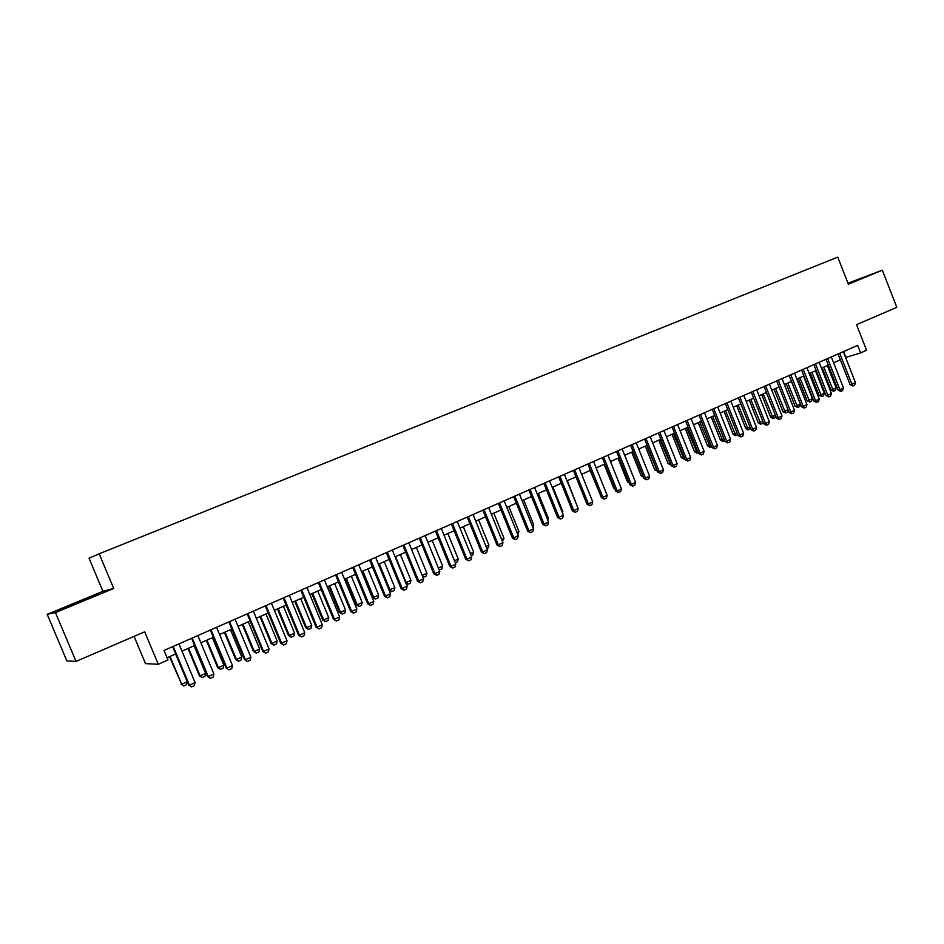 <?xml version="1.0" encoding="UTF-8"?>
<svg xmlns="http://www.w3.org/2000/svg" width="944" height="944" viewBox="0 0 944 944"><rect width="100%" height="100%" fill="white"/><g stroke="black" fill="none" stroke-linecap="round" stroke-linejoin="round"><path stroke-width="1.42" d="M134.072 636.374L145.494 663.62L158.273 664.269L168.008 659.95L164.02 650.44L857.659 345.362L860.609 352.903L866.568 350.259L856.55 324.677L896.8 307.307L882.321 270.185L847.972 283.2M47.2 614.343L66.835 660.883L76.027 661.414L55.448 612.585L113.705 588.454L99.167 553.786L89.031 558.234L102.908 591.298L47.2 614.343L55.448 612.585M99.167 553.786L837.765 257.11L848.385 284.238L882.321 270.185M158.273 664.269L144.68 631.807L76.027 661.414M845.6 357.481L860.609 352.903M167.088 657.744L175.678 653.944M181.968 651.159L194.617 645.554M200.883 642.781L213.344 637.271M219.574 634.51L231.846 629.082M238.053 626.332L250.136 620.987M256.32 618.249L268.214 612.986M274.362 610.272L286.079 605.08M292.215 602.366L303.744 597.269M309.856 594.567L321.208 589.54M327.285 586.849L338.483 581.893M344.536 579.215L355.558 574.341M361.587 571.675L372.443 566.872M378.438 564.217L389.14 559.473M395.111 556.83L405.649 552.169M411.596 549.538L421.98 544.948M427.903 542.328L438.134 537.797M444.034 535.189L454.111 530.729M459.988 528.121L469.911 523.731M475.764 521.147L485.546 516.816M491.376 514.232L501.016 509.972M506.822 507.4L516.321 503.199M522.103 500.639L531.46 496.497M537.219 493.948L546.446 489.865M552.181 487.328L561.279 483.304M566.99 480.779L575.946 476.814M581.634 474.301L590.46 470.383M596.136 467.882L604.833 464.023M610.473 461.533L619.063 457.734M624.68 455.244L633.141 451.503M638.734 449.025L647.077 445.344M652.646 442.866L660.871 439.231M666.417 436.777L674.523 433.19M680.058 430.747L688.046 427.207M693.557 424.765L701.427 421.284M706.914 418.853L714.679 415.419M720.154 413L727.8 409.613M733.252 407.206L740.804 403.867M746.22 401.46L753.666 398.167M759.07 395.772L766.41 392.527M771.791 390.143L779.024 386.946M784.393 384.574L791.532 381.411M796.866 379.051L803.91 375.936M809.232 373.576L816.171 370.508M821.469 368.16L828.313 365.139M833.599 362.803L840.349 359.817M843.594 351.546L845.883 357.363M848.255 283.896L865.648 276.639L848.078 283.46M113.705 588.454L102.908 591.298M59.26 610.402L97.822 594.449L74.423 603.393L59.26 610.402M843.322 351.664L855.465 382.615L854.603 385.176L852.81 385.99L851.889 384.243L850.131 384.727L838.06 353.988M855.465 382.615L851.889 384.243L839.723 353.245M852.81 385.99L850.131 384.727M822.2 367.841L830.909 389.978L832.596 389.518L836.136 387.925L827.345 365.564M836.136 387.925L835.287 390.415L833.528 391.217L830.909 389.978M823.805 367.133L833.528 391.217M856.963 280.392L848.219 283.825M848.196 283.755L860.539 278.917M89.338 598.083L65.053 608.078M58.929 610.485L94.872 595.711M831.298 356.95L843.511 388.043L842.65 390.615L840.844 391.43L839.9 389.683L838.154 390.167L826.012 359.275M843.511 388.043L839.9 389.683L827.664 358.555M840.844 391.43L838.154 390.167M819.156 362.295L831.452 393.53L830.578 396.102L828.761 396.928L827.805 395.182L826.059 395.654L813.858 364.632M831.452 393.53L827.805 395.182L815.498 363.9M828.761 396.928L826.059 395.654M806.908 367.688L819.262 399.064L818.401 401.648L816.56 402.486L815.581 400.728L813.858 401.188L801.574 370.024M819.262 399.064L815.581 400.728L803.202 369.316M816.56 402.486L813.858 401.188M794.529 373.128L806.967 404.646L806.105 407.242L804.241 408.079L803.25 406.333L801.539 406.793L789.184 375.476M806.967 404.646L803.25 406.333L790.801 374.768M804.241 408.079L801.539 406.793M810.318 373.104L819.073 395.335L820.761 394.875L824.324 393.27L815.486 370.815M824.324 393.27L823.487 395.772L821.705 396.586L819.073 395.335M811.911 372.396L821.705 396.586M798.341 378.402L807.144 400.74L808.819 400.291L812.406 398.663L803.521 376.101M812.406 398.663L811.569 401.176L809.775 401.991L807.144 400.74M799.91 377.706L809.775 401.991M786.234 383.76L795.096 406.191L796.748 405.755L800.382 404.103L791.45 381.447M800.382 404.103L799.544 406.64L797.727 407.454L795.096 406.191M787.803 383.063L797.727 407.454M788.122 409.967L787.402 412.139L785.573 412.976L782.93 411.702L788.016 409.708M774.033 389.164L782.93 411.702M775.579 388.48L785.573 412.976M782.045 378.615L794.541 410.286L793.68 412.894L791.815 413.743L790.789 411.997L789.101 412.434L776.676 380.975M794.541 410.286L790.789 411.997L778.269 380.279M791.815 413.743L789.101 412.434M775.697 416.021L775.154 417.696L773.03 418.605L770.658 417.26L775.449 415.395M761.702 394.616L770.658 417.26M763.236 393.931L773.301 418.534M769.431 384.173L782.01 415.985L781.148 418.593L779.26 419.455L778.222 417.708L776.534 418.145L764.038 386.533M782.01 415.985L778.222 417.708L765.619 385.836M779.26 419.455L776.534 418.145M763.165 422.145L762.787 423.313L760.652 424.234L758.268 422.865L762.764 421.142M749.253 400.114L758.268 422.865M750.775 399.454L760.923 424.163M756.699 389.766L769.348 421.732L768.487 424.352L766.575 425.225L765.525 423.467L763.849 423.903L751.282 392.149M769.348 421.732L765.525 423.467L752.852 391.465M766.575 425.225L763.849 423.903M750.504 428.34L748.144 429.898L745.76 428.529L749.949 426.948M736.698 405.684L745.76 428.529M738.196 405.011L748.415 429.839M743.837 395.43L756.557 427.538L755.707 430.169L753.772 431.054L752.698 429.296L751.046 429.709L738.397 397.813M756.557 427.538L752.698 429.296L739.954 397.129M753.772 431.054L751.046 429.709M737.724 434.594L735.518 435.632L733.122 434.252L737.016 432.8M724.013 411.289L733.122 434.252M725.499 410.64L735.789 435.562M730.845 401.141L743.648 433.402L742.798 436.045L740.851 436.93L739.754 435.172L738.114 435.585L725.393 403.536M743.648 433.402L739.754 435.172L726.927 402.864M740.851 436.93L738.114 435.585M724.685 440.6L722.774 441.403L720.378 440.022L723.942 438.724M711.21 416.953L720.378 440.022M712.673 416.304L723.033 441.344M717.723 406.911L730.609 439.326L729.759 441.981L727.789 442.878L726.668 441.119L725.051 441.521L712.26 409.318M730.609 439.326L726.668 441.119L713.77 408.646M727.789 442.878L725.051 441.521M711.493 446.583L709.912 447.244L707.504 445.851L710.749 444.695M698.277 422.676L707.504 445.851M699.728 422.039L710.171 447.185M704.484 412.729L717.44 445.308L716.59 447.975L714.608 448.872L713.463 447.114L711.859 447.503L698.985 415.148M717.44 445.308L713.463 447.114L700.483 414.487M714.608 448.872L711.859 447.503M698.171 452.624L696.92 453.144L694.501 451.739L697.415 450.736M685.226 428.458L694.501 451.739M686.654 427.821L697.168 453.073M691.102 418.617L704.141 451.35L703.292 454.029L701.286 454.937L700.118 453.179L698.536 453.557L685.592 421.048M704.141 451.35L700.118 453.179L687.067 420.399M701.286 454.937L698.536 453.557M684.719 458.725L683.798 459.091L681.367 457.675L683.952 456.825M672.034 434.287L681.367 457.675M673.45 433.662L684.046 459.032M677.591 424.564L690.701 457.451L689.863 460.129L687.834 461.061L686.654 459.291L685.084 459.669L672.057 426.995M690.701 457.451L686.654 459.291L673.509 426.358M687.834 461.061L685.084 459.669M671.125 464.896L668.116 463.681L670.358 462.985M658.723 440.187L668.116 463.681M660.116 439.562L670.795 465.038M663.939 430.558L677.131 463.61L676.293 466.312L674.252 467.245L673.037 465.475L671.491 465.84L658.381 433.013M677.131 463.61L673.037 465.475L659.821 432.376M674.252 467.245L671.491 465.84M657.39 471.127L654.723 469.734L656.623 469.203M645.283 446.134L654.723 469.734M646.664 445.521L657.343 471.021M650.156 436.624L663.431 469.841L662.594 472.543L660.529 473.487L659.29 471.717L657.767 472.071L644.575 439.078M663.431 469.841L659.29 471.717L645.991 438.464M660.529 473.487L657.767 472.071M631.701 452.141L641.212 475.859L642.746 475.493M633.058 451.539L642.876 475.811M643.419 477.157L641.212 475.859M636.221 442.76L649.59 476.13L648.752 478.844L646.664 479.8L645.401 478.03L643.902 478.372L630.616 445.214M649.59 476.13L645.401 478.03L632.02 444.6M646.664 479.8L643.902 478.372M617.99 458.206L627.548 482.042L628.704 481.782M629.2 483.009L627.548 482.042M622.155 448.943L635.595 482.478L634.769 485.204L632.657 486.172L631.371 484.402L629.884 484.732L616.526 451.421M635.595 482.478L631.371 484.402L617.907 450.807M632.657 486.172L629.884 484.732M604.148 464.33L613.765 488.284L614.509 488.119M614.839 488.921L613.765 488.284M607.936 455.197L621.459 488.898L620.633 491.635L618.509 492.603L617.199 490.845L615.736 491.151L602.284 457.675M621.459 488.898L617.199 490.845L603.641 457.085M618.509 492.603L615.736 491.151M590.153 470.525L600.172 494.514M593.575 461.51L607.181 495.388L606.367 498.137L604.207 499.116L602.874 497.346L601.434 497.653L587.9 464.011M607.181 495.388L602.874 497.346L589.233 463.421M604.207 499.116L601.434 497.653M579.061 467.894L592.761 501.937L591.935 504.698L589.764 505.689L588.407 503.919L586.979 504.214L573.362 470.407M592.761 501.937L588.407 503.919L574.672 469.829M589.764 505.689L586.979 504.214M576.878 505.323L567.309 480.638M564.394 474.348L578.188 508.556L577.362 511.329L575.167 512.332L573.775 510.562L572.383 510.846L558.671 476.862M578.188 508.556L573.775 510.562L559.957 476.295M575.167 512.332L572.383 510.846M562.14 511.99L562.86 511.672L552.901 487.01M562.86 511.672L562.494 512.887M549.573 480.862L563.45 515.247L562.636 518.032L560.417 519.047L559.001 517.277L557.621 517.536L543.827 483.387M563.45 515.247L559.001 517.277L545.101 482.832M560.417 519.047L557.621 517.536M547.237 518.74L548.37 518.221L538.351 493.452M548.37 518.221L547.815 520.144M534.599 487.458L548.57 522.008L547.756 524.805L545.502 525.82L544.074 524.05L542.717 524.309L528.829 489.983M548.57 522.008L544.074 524.05L530.068 489.44M545.502 525.82L542.717 524.309M532.192 525.548L533.738 524.852L523.66 499.954M533.738 524.852L532.971 527.495M519.46 494.113L533.525 528.841L532.711 531.649L530.445 532.676L528.982 530.906L527.649 531.153L513.678 496.65M533.525 528.841L528.982 530.906L514.893 496.119M530.445 532.676L527.649 531.153M516.97 532.44L518.952 531.543L508.804 506.527M518.952 531.543L517.796 534.457M504.167 500.839L518.315 535.755L517.513 538.564L515.212 539.602L513.725 537.832L512.415 538.068L498.349 503.388M518.315 535.755L513.725 537.832L499.541 502.869M515.212 539.602L512.415 538.068M488.697 507.636L502.951 542.729L502.149 545.549L499.824 546.611L498.302 544.841L497.028 545.054L482.868 510.208M502.951 542.729L498.302 544.841L484.024 509.689M499.824 546.611L497.028 545.054M473.074 514.515L487.411 549.786L486.62 552.618L484.272 553.691L482.726 551.921L481.464 552.122L467.209 517.088M487.411 549.786L482.726 551.921L468.354 516.592M484.272 553.691L481.464 552.122M501.594 539.402L504.013 538.316L493.806 513.158M504.013 538.316L502.42 541.431M486.054 546.446L488.909 545.148L478.643 519.873M488.909 545.148L488.142 547.909L486.88 548.476M470.348 553.562L473.652 552.063L463.315 526.658M473.652 552.063L472.885 554.824L471.174 555.603M457.274 521.466L471.717 556.913L470.914 559.768L468.554 560.842L466.961 559.072L465.734 559.261L451.385 524.05M471.717 556.913L466.961 559.072L452.495 523.566M468.554 560.842L465.734 559.261M454.465 560.748L458.241 559.037L447.834 533.502M458.241 559.037L457.474 561.822L455.303 562.801M441.296 528.487L455.834 564.123L455.043 566.99L452.648 568.076L451.043 566.306L449.84 566.483L435.396 531.083M455.834 564.123L451.043 566.306L436.482 530.611M452.648 568.076L449.84 566.483M438.405 568.017L442.653 566.093L432.175 540.428M442.653 566.093L441.898 568.89L439.149 569.857M438.913 569.267L439.538 569.952M425.154 535.59L439.786 571.415L439.007 574.282L436.588 575.392L434.936 573.622L433.768 573.787L419.219 538.198M439.786 571.415L434.936 573.622L420.281 537.738M436.588 575.392L433.768 573.787M422.169 575.368L426.912 573.232L416.363 547.437M426.912 573.232L426.145 576.029L423.773 577.114L422.652 576.548M422.192 575.427L423.773 577.114M408.835 542.765L423.561 578.79L422.782 581.669L420.34 582.778L418.664 581.008L417.519 581.162L402.876 545.384M423.561 578.79L418.664 581.008L403.902 544.936M420.34 582.778L417.519 581.162M405.696 582.672L410.982 580.43L400.374 554.506M410.982 580.43L410.227 583.25L407.643 584.36L405.955 583.298M395.536 556.641L406.18 582.613L407.832 584.336M392.326 550.033L407.159 586.236L406.38 589.127L403.902 590.26L402.203 588.49L401.082 588.619L386.344 552.665M407.159 586.236L402.203 588.49L387.335 552.216M403.902 590.26L401.082 588.619M389.034 590.047L394.899 587.723L384.208 561.656M394.899 587.723L394.144 590.555L391.713 591.652L389.07 590.118M379.323 563.816L390.037 589.929L391.713 591.652M375.629 557.373L390.568 593.776L389.801 596.679L387.3 597.812L385.553 596.053L384.468 596.16L369.623 560.016M390.568 593.776L385.553 596.053L370.591 559.591M387.3 597.812L384.468 596.16M362.012 571.486L372.679 597.422L373.718 597.316L378.627 595.086L367.865 568.89M378.627 595.086L377.883 597.93L375.429 599.039L372.679 597.422M362.933 571.073L373.718 597.316L375.429 599.039M358.755 564.795L373.8 601.387L373.033 604.313L370.496 605.458L368.726 603.688L367.664 603.794L352.726 567.45M373.8 601.387L368.726 603.688L353.658 567.037M370.496 605.458L367.664 603.794M345.469 578.802L356.207 604.88L357.21 604.785L362.177 602.532L351.345 576.206M362.177 602.532L361.446 605.387L358.956 606.508L356.207 604.88M346.354 578.412L357.21 604.785L358.956 606.508M341.681 572.3L356.832 609.092L356.077 612.031L353.516 613.187L351.711 611.429L350.672 611.511L335.627 574.967M356.832 609.092L351.711 611.429L336.524 574.566M353.516 613.187L350.672 611.511M328.748 586.2L339.557 612.42L340.536 612.337L345.551 610.06L334.648 583.593M345.551 610.06L344.82 612.927L342.306 614.06L339.557 612.42M329.598 585.823L340.536 612.337L342.306 614.06M324.417 579.887L339.675 616.892L338.92 619.83L336.335 621.01L333.492 619.311L318.34 582.566M339.675 616.892L334.495 619.24L319.202 582.188M336.335 621.01L333.492 619.311M311.839 593.682L322.718 620.043L323.662 619.972L328.748 617.683L317.762 591.062M328.748 617.683L328.016 620.55L325.479 621.695L322.718 620.043M312.665 593.316L323.662 619.972L325.479 621.695M306.965 587.569L322.329 624.775L321.574 627.725L318.954 628.916L316.122 627.205L300.853 590.26M322.329 624.775L317.078 627.146L301.691 589.894M318.954 628.916L316.122 627.205M294.74 601.257L305.691 627.748L306.611 627.701L311.744 625.376L300.688 598.614M311.744 625.376L311.024 628.256L308.452 629.424L305.691 627.748M295.531 600.903L306.611 627.701L308.452 629.424M289.301 595.334L304.77 632.74L304.027 635.713L301.384 636.917L298.54 635.182L283.165 598.036M304.77 632.74L299.472 635.147L283.967 597.682M301.384 636.917L298.54 635.182M277.442 608.904L288.475 635.536L289.36 635.513L294.563 633.153L283.424 606.26M294.563 633.153L293.844 636.055L291.248 637.235L288.475 635.536M278.209 608.573L289.36 635.513L291.248 637.235M271.435 603.192L287.023 640.799L286.28 643.784L283.601 645L280.757 643.253L265.276 605.906M287.023 640.799L281.654 643.242L266.043 605.576M283.601 645L280.757 643.253M259.966 616.644L271.07 643.419L271.919 643.407L277.182 641.023L265.96 613.989M277.182 641.023L276.462 643.938L273.843 645.13L271.07 643.419M260.686 616.326L271.919 643.407L273.843 645.13M253.37 611.146L269.064 648.965L268.332 651.95L265.618 653.189L262.774 651.419L247.175 613.871M269.064 648.965L263.636 651.431L247.906 613.553M265.618 653.189L262.774 651.419M242.278 624.468L253.464 651.395L254.29 651.395L259.6 648.988L248.307 621.801M259.6 648.988L258.892 651.903L256.237 653.106L253.464 651.395M242.974 624.161L254.29 651.395L256.237 653.106M235.08 619.181L250.892 657.213L250.172 660.222L247.422 661.461L244.579 659.691L228.861 621.919M250.892 657.213L245.405 659.703L229.557 621.612M247.422 661.461L244.579 659.691M224.389 632.386L235.658 659.455L236.448 659.478L241.817 657.036L230.442 629.707M241.817 657.036L241.121 659.974L238.431 661.189L235.658 659.455M225.05 632.091L236.448 659.478L238.431 661.189M216.577 627.323L232.507 665.567L231.787 668.576L229.014 669.839L226.171 668.045L210.335 630.073M232.507 665.567L226.949 668.081L210.996 629.778M229.014 669.839L226.171 668.045M206.299 640.386L217.651 667.609L218.406 667.644L223.834 665.178L212.376 637.696M223.834 665.178L223.138 668.128L220.424 669.355L217.651 667.609M206.925 640.115L218.406 667.644L220.424 669.355M197.862 635.56L213.91 674.016L213.202 677.037L210.394 678.323L207.538 676.506L191.597 638.309M213.91 674.016L208.282 676.565L192.21 638.05M210.394 678.323L207.538 676.506M188.009 648.481L199.432 675.857L200.152 675.904L205.65 673.414L194.11 645.779M205.65 673.414L204.954 676.376L202.217 677.615L199.432 675.857M188.588 648.221L200.152 675.904L202.217 677.615M178.923 643.891L195.089 682.559L194.381 685.604L191.538 686.89L188.694 685.061L172.622 646.652M195.089 682.559L189.402 685.143L173.2 646.404M191.538 686.89L188.694 685.061M169.495 656.67L181.685 684.27L187.242 681.757L175.619 653.956M187.242 681.757L186.57 684.719L183.785 685.981L181.012 684.199M170.038 656.434L181.685 684.27L183.785 685.981"/></g></svg>
